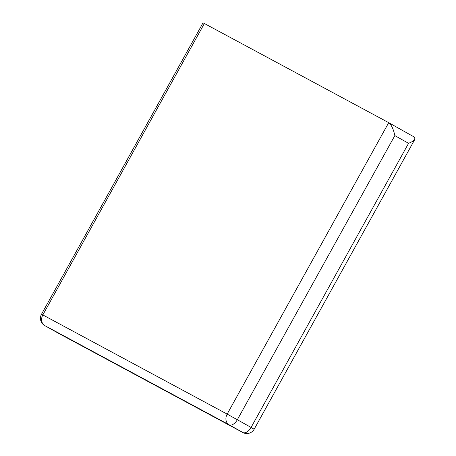 <?xml version="1.0" encoding="UTF-8"?>
<svg xmlns="http://www.w3.org/2000/svg" width="456" height="456" viewBox="0 0 456 456"><rect width="100%" height="100%" fill="white"/><g stroke="black" fill="none" stroke-linecap="round" stroke-linejoin="round"><path stroke-width="0.68" d="M44.591 325.493A8.351 4.777 -60.7 0 0 44.716 325.567L44.716 325.567A8.351 4.777 -60.7 0 0 44.762 325.59A8.351 6.851 -61.7 0 1 42.835 314.931L41.502 314.241A8.351 8.351 0 0 0 44.716 325.567L58.448 333.29A8.351 8.351 0 0 0 58.585 333.364L242.905 432.539A8.351 8.351 0 0 0 254.163 429.233L251.068 427.449A8.351 4.777 119.3 0 1 242.814 432.493A8.351 6.851 118.3 0 0 242.905 432.539M229.077 424.77A8.351 4.777 -60.7 0 0 237.337 419.731L227.156 414.105A8.351 6.851 118.3 0 0 229.077 424.77L242.814 432.493L58.493 333.313L44.762 325.59L229.077 424.77M394.833 135.597L408.57 143.315L251.068 427.449L237.337 419.731L394.833 135.597C393.431 129.048 391.402 124.75 388.751 122.692L203.051 22.8L41.502 314.241M408.57 143.315C411.962 141.941 414.099 140.539 414.983 139.108L414.424 137.131L388.797 122.721M388.706 122.67L227.156 414.105L42.835 314.931L204.385 23.49M388.751 122.692L414.424 137.131M414.983 139.108L254.163 429.233"/></g></svg>
